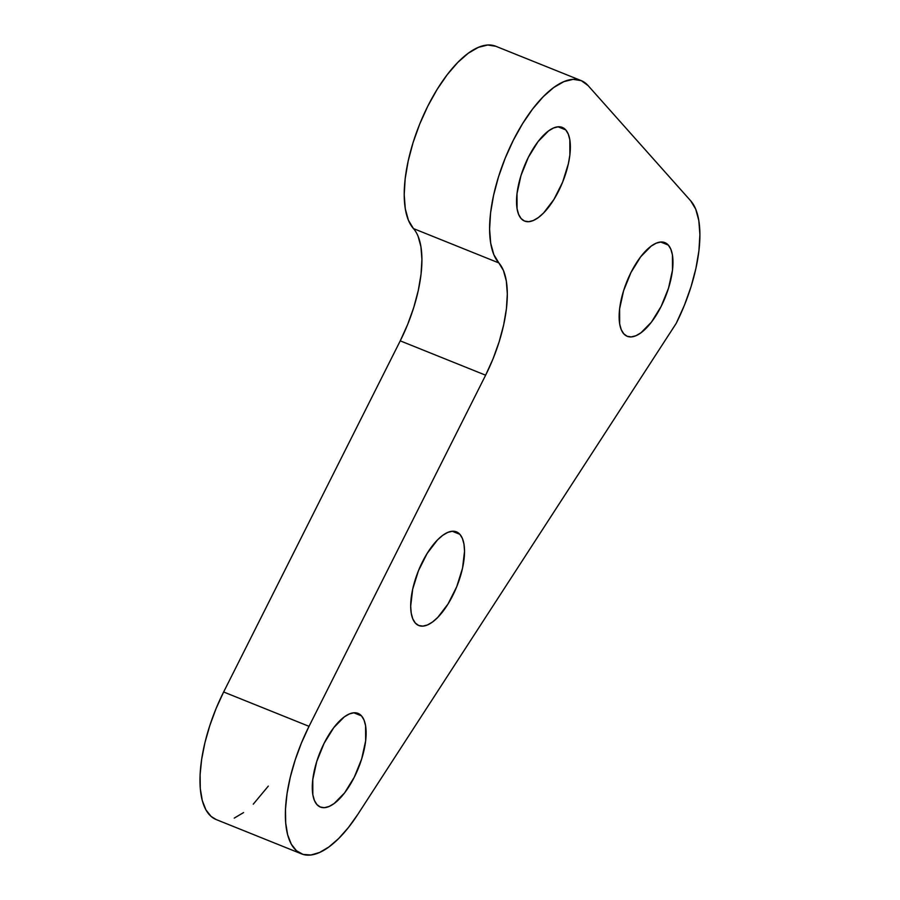 <?xml version="1.0" encoding="UTF-8"?>
<svg xmlns="http://www.w3.org/2000/svg" width="900" height="900" viewBox="0 0 900 900"><rect width="100%" height="100%" fill="white"/><g stroke="black" fill="none" stroke-linecap="round" stroke-linejoin="round"><path stroke-width="1.35" d="M316.912 804.566A50.479 20.745 -68.1 0 1 321.952 747.821A50.479 20.745 -68.1 0 1 358.043 713.385A50.479 20.745 -68.1 0 1 361.507 715.883L353.824 712.789L361.507 715.883L358.144 713.43L354.037 712.766L349.369 713.936L344.306 716.884L333.799 727.594L324.124 743.276L316.733 761.535L312.772 779.591L312.829 794.7L314.392 800.404L316.912 804.566L320.276 807.019L324.382 807.671L329.051 806.501L334.114 803.554L344.621 792.844L354.296 777.161L361.688 758.903L365.647 740.846L365.591 725.738L364.027 720.034L361.507 715.883A50.479 20.745 -68.1 0 1 356.468 772.627A50.479 20.745 -68.1 0 1 320.377 807.053A50.479 20.745 -68.1 0 1 316.912 804.566M521.145 218.588A50.479 20.745 -68.1 0 1 526.196 161.843A50.479 20.745 -68.1 0 1 562.286 127.406A50.479 20.745 -68.1 0 1 565.751 129.904L558.056 126.81L565.751 129.904L562.376 127.451L558.281 126.799L553.613 127.957L548.55 130.905L538.043 141.615L528.356 157.297L520.976 175.556L517.005 193.612L517.072 208.721L518.636 214.425L521.145 218.588L524.52 221.04L528.615 221.692L533.284 220.523L538.346 217.575L543.6 212.963L553.894 199.507L562.601 182.216L568.384 163.699L569.891 154.868L569.824 139.759L568.26 134.055L565.751 129.904A50.479 20.745 -68.1 0 1 560.7 186.649A50.479 20.745 -68.1 0 1 524.61 221.074A50.479 20.745 -68.1 0 1 521.145 218.588M623.756 333.799A50.479 20.745 -68.1 0 1 628.796 277.054A50.479 20.745 -68.1 0 1 664.886 242.629A50.479 20.745 -68.1 0 1 668.351 245.115L660.668 242.021L668.351 245.115L664.988 242.662L660.881 242.01L656.212 243.18L651.15 246.127L640.643 256.838L630.967 272.52L623.576 290.779L619.616 308.835L619.673 323.944L621.236 329.647L623.756 333.799L627.12 336.251L631.226 336.915L635.895 335.745L640.957 332.798L651.465 322.088L661.14 306.405L668.531 288.146L672.491 270.09L672.435 254.981L670.871 249.278L668.351 245.115A50.479 20.745 -68.1 0 1 663.311 301.86A50.479 20.745 -68.1 0 1 627.221 336.296A50.479 20.745 -68.1 0 1 623.756 333.799M415.305 623.025A50.479 20.745 -68.1 0 1 420.356 566.28A50.479 20.745 -68.1 0 1 456.435 531.855A50.479 20.745 -68.1 0 1 459.9 534.341L452.216 531.248L459.9 534.341L456.536 531.889L452.43 531.236L447.761 532.406L442.699 535.354L437.445 539.966L427.151 553.421L418.455 570.712L412.673 589.23L410.681 606.139L411.221 613.17L412.785 618.874L415.305 623.025L418.68 625.477L422.775 626.13L427.444 624.971L432.506 622.024L437.76 617.411L448.054 603.956L456.75 586.654L462.544 568.136L464.535 551.227L463.984 544.207L462.42 538.504L459.9 534.341A50.479 20.745 -68.1 0 1 454.86 591.086A50.479 20.745 -68.1 0 1 418.77 625.523A50.479 20.745 -68.1 0 1 415.305 623.025M268.312 786.116L253.271 804.184M243.574 812.576L234.214 818.123M216.248 819.585L211.095 816.424L205.886 809.809L202.252 800.438L200.295 788.625L200.093 774.765L201.656 759.296L204.919 742.736L209.79 725.625L216.09 708.525L223.639 691.988L400.241 340.853L407.678 324.405L413.775 307.406L418.275 290.498L421.031 274.32L421.92 259.515L420.919 246.645L418.061 236.194M581.119 80.573A100.957 41.479 -68.1 0 1 588.049 85.556L690.66 200.779A100.957 41.479 -68.1 0 1 676.226 323.348L357.795 814.421A100.957 41.479 -68.1 0 1 301.545 853.886A100.957 41.479 -68.1 0 1 309.026 726.334L223.639 691.988L400.241 340.853A92.475 37.991 111.9 0 0 413.449 228.578L498.848 262.924L493.819 254.61L490.691 243.203L489.6 229.151L490.567 212.985L493.571 195.334L498.499 176.873L505.147 158.31L513.27 140.355L522.551 123.705L532.631 109.001L543.139 96.795L553.646 87.57L563.771 81.675L573.109 79.346L581.31 80.651L588.049 85.556L690.66 200.779L695.689 209.093L698.805 220.5L699.908 234.551L698.929 250.718L695.925 268.369L691.009 286.83L684.349 305.392L676.226 323.348L357.795 814.421L348.379 827.572L338.67 838.53L328.973 846.923L319.613 852.469L310.894 855L303.098 854.426L296.494 850.77L291.285 844.155L287.64 834.784L285.694 822.971L285.491 809.111L287.044 793.643L290.317 777.082L295.178 759.971L301.489 742.871L309.026 726.334L485.629 375.199L493.076 358.751L499.162 341.752L503.674 324.832L506.43 308.666L507.319 293.861L506.317 280.991L503.449 270.54L498.848 262.924A100.957 41.479 -68.1 0 1 508.939 149.434A100.957 41.479 -68.1 0 1 581.119 80.573L495.72 46.238A100.957 41.479 111.9 0 0 423.551 115.087A100.957 41.479 111.9 0 0 413.449 228.578L408.42 220.264L405.304 208.868L404.201 194.805L405.18 178.65L408.184 160.987L413.1 142.526L419.749 123.964L427.871 106.009L437.152 89.359L447.244 74.655L457.74 62.449L468.259 53.235L478.373 47.34L487.71 45L495.911 46.305M413.449 228.578L498.848 262.924A92.475 37.991 -68.1 0 1 485.629 375.199L400.241 340.853L485.629 375.199L309.026 726.334L223.639 691.988A100.957 41.479 111.9 0 0 216.146 819.54L301.545 853.886"/></g></svg>
